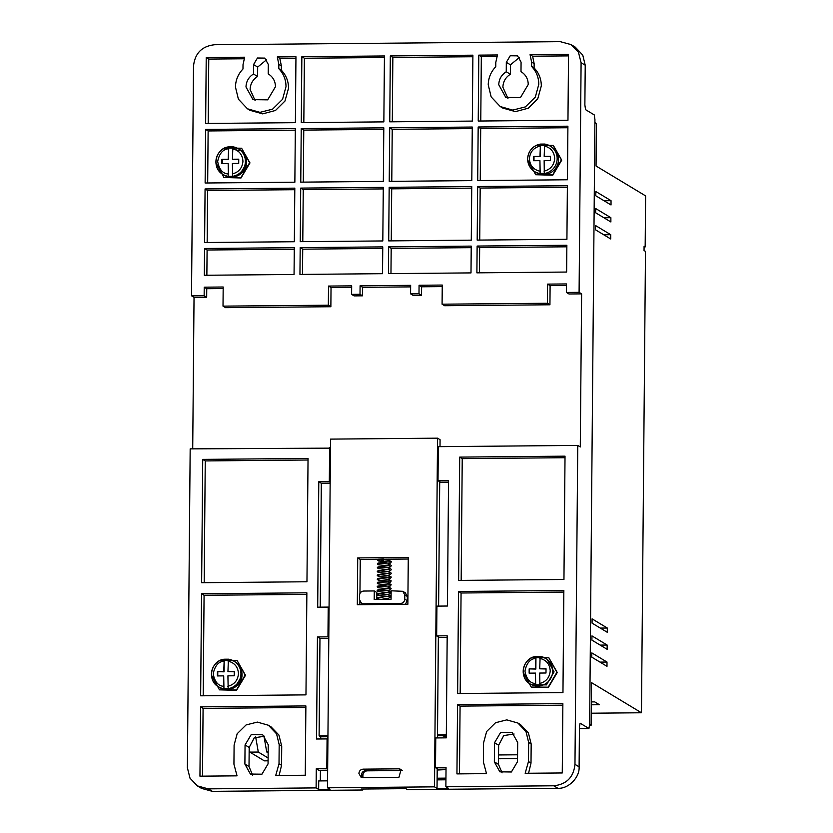 <?xml version="1.0" encoding="UTF-8"?>
<svg xmlns="http://www.w3.org/2000/svg" width="833" height="833" viewBox="0 0 833 833"><rect width="100%" height="100%" fill="white"/><g stroke="black" fill="none" stroke-linecap="round" stroke-linejoin="round"><path stroke-width="1.25" d="M550.498 156.542L544.178 156.375L544.647 144.067A14.963 14.671 121.1 0 1 550.144 146.004L544.626 144.057L540.388 144.099C532.568 145.931 528.32 150.867 527.643 158.916C527.758 164.413 530.1 168.651 534.692 171.629L536.067 172.462A14.963 14.671 -58.9 0 0 558.537 159.519A14.963 14.671 -58.9 0 0 551.519 146.837L550.144 146.004A14.963 14.671 121.1 0 1 549.551 171.713A14.963 14.671 121.1 0 1 527.674 158.947A14.963 14.671 121.1 0 1 540.346 144.119M234.271 671.752L227.95 671.585L228.398 659.184L233.917 661.131A14.963 14.671 121.1 0 1 228.169 688.662L223.952 688.693L223.702 675.875L217.382 675.927L217.423 671.679L223.744 671.617L224.212 659.236L224.108 671.835L217.423 671.679M546.021 668.972L539.711 668.805L540.148 656.414L545.677 658.362A14.963 14.671 121.1 0 1 539.919 685.882L535.713 685.923L535.463 673.095L529.142 673.158L529.174 668.899L535.494 668.847L535.963 656.456L535.858 669.066L529.174 668.899M544.178 156.375L550.498 156.323L550.467 160.571L544.147 160.634L544.303 173.399L540.086 173.431L539.93 160.665L533.609 160.727L533.651 156.469L539.971 156.417L540.44 144.109L540.325 156.635L533.651 156.469M238.748 159.395L232.428 159.228L232.865 146.837L238.394 148.784A14.963 14.671 121.1 0 1 232.636 176.304L228.429 176.346L228.18 163.518L221.859 163.58L221.89 159.322L228.211 159.27L228.69 146.879L228.575 159.488L221.89 159.322M519.407 57.456L510.452 64.818L506.329 62.329L510.223 55.759L517.564 55.853L521.073 62.194L520.989 71.628C525.685 74.564 528.101 78.843 528.247 84.456L520.448 97.596L505.777 97.399L498.759 84.716C498.998 79.104 501.497 74.783 506.245 71.763L510.369 74.252C505.621 77.271 503.132 81.582 502.882 87.205L507.943 98.461M266.633 59.705L257.678 67.067L253.555 64.578L257.449 58.008L264.79 58.102L268.299 64.443L268.216 73.877C272.912 76.813 275.327 81.093 275.473 86.705L267.674 99.845L253.003 99.648L245.985 86.965C246.235 81.353 248.723 77.032 253.471 74.012L257.595 76.501C252.847 79.52 250.358 83.831 250.108 89.454L255.169 100.71M495.76 66.734C490.908 71.805 488.398 77.823 488.232 84.81L491.168 96.93L500.258 106.551L512.743 110.102L525.342 106.916L535.338 97.055L538.784 84.362C538.732 77.375 536.327 71.399 531.569 66.411L531.6 62.1L530.08 54.676L568.533 54.332L567.96 120.244L478.225 121.035L478.798 55.134L497.447 54.968L495.791 62.423L495.76 66.734M500.258 106.551L502.788 108.071L515.45 111.622L528.268 108.217L537.754 98.783L541.315 85.882C541.273 78.906 538.868 72.919 534.099 67.942L531.569 66.411M242.986 68.983C238.134 74.054 235.624 80.072 235.458 87.059L238.394 99.179L247.484 108.8L259.969 112.351L272.568 109.165L282.564 99.304L286.011 86.611C285.958 79.624 283.553 73.648 278.795 68.67L278.826 64.349L277.306 56.925L295.954 56.759L295.382 122.67L205.647 123.461L206.22 57.56L244.673 57.217L243.017 64.672L242.986 68.983M247.484 108.8L250.015 110.32L262.676 113.871L275.494 110.466L284.98 101.032L288.541 88.131C288.499 81.155 286.094 75.168 281.325 70.191L278.795 68.67M610.839 221.942L595.647 212.779L595.678 208.531L610.87 217.694L610.881 221.953M610.693 238.956L595.491 229.793L595.533 225.535L610.724 234.698L610.724 238.967M606.955 666.306L591.763 657.143L591.805 652.885L606.997 662.048L606.997 666.317M607.111 649.292L591.919 640.129L591.951 635.881L607.142 645.044L607.142 649.303M607.257 632.289L592.065 623.126L592.096 618.867L607.299 628.03L607.299 632.299M610.985 204.939L595.793 195.776L595.834 191.517L611.026 200.68L611.026 204.949M442.448 735.726L446.311 736.809M402.277 770.431L365.708 770.681C363.157 770.973 361.741 772.399 361.46 774.971L362.334 777.595M358.919 773.44C359.21 770.869 360.627 769.442 363.178 769.151L398.986 768.838L401.152 769.421L398.913 777.335L363.105 777.658L360.928 777.064L358.919 773.44M383.451 559.037L383.274 559.953M220.328 660.371L237.124 660.569L245.141 675.063L236.447 689.953L219.464 689.849L211.447 675.084M237.124 660.569L245.506 675.282L236.541 690.318L219.454 689.849M532.079 657.591L548.874 657.799L556.892 672.283L548.197 687.173L531.215 687.079L523.197 672.314M548.874 657.799L557.256 672.502L548.291 687.548L531.215 687.079M536.546 145.244L553.341 145.442L561.369 159.936L552.675 174.826L535.681 174.722L527.664 159.957M553.341 145.442L561.723 160.155L552.768 175.19L535.681 174.732M224.795 148.014L241.591 148.222L249.608 162.706L240.914 177.596L223.931 177.502L215.914 162.737M241.591 148.222L249.973 162.924L241.018 177.97L223.931 177.502M232.876 149.045L239.54 150.731M234.979 661.777A14.963 14.671 121.1 0 1 234.385 687.485A14.963 14.671 121.1 0 1 219.527 687.402C228.7 693.545 242.465 685.559 242.028 674.491C241.914 668.993 239.56 664.755 234.979 661.777L233.917 661.131A14.963 14.671 121.1 0 0 228.429 659.195L224.171 659.226C210.895 660.486 206.678 680.53 218.465 686.756A14.963 14.671 121.1 0 1 224.129 659.247M535.463 673.095L535.713 685.923A14.963 14.671 121.1 0 1 530.215 683.987L531.589 684.809L546.458 684.893L554.07 671.867L547.052 659.195L545.677 658.362A14.963 14.671 121.1 0 0 540.18 656.425L535.921 656.456C522.645 657.716 518.428 677.76 530.215 683.987A14.963 14.671 121.1 0 1 535.879 656.477M239.456 149.419A14.963 14.671 121.1 0 1 238.863 175.128A14.963 14.671 121.1 0 1 223.994 175.045C233.167 181.188 246.943 173.212 246.506 162.143C246.381 156.646 244.038 152.397 239.456 149.419L238.394 148.784A14.963 14.671 121.1 0 0 232.896 146.847L228.638 146.879C215.362 148.139 211.155 168.183 222.932 174.409A14.963 14.671 121.1 0 1 228.596 146.9M264.644 736.247L254.263 737.778L249.182 747.44L249.015 766.579L252.597 775.075M514.107 734.029L503.726 735.56L498.644 745.223L498.478 764.361L502.06 772.857M580.06 723.252L579.445 727.074L579.102 766.829C579.893 777.47 568.314 789.038 557.85 788.278L407.452 789.611L405.858 788.653L361.199 789.049L362.792 790.007L212.394 791.35L201.534 788.393L197.411 785.904L190.018 778.22L187.383 767.787L190.174 448.872L330.451 448.133M402.36 770.525L367.166 770.837C364.625 771.129 363.209 772.555 362.917 775.127L362.896 777.658M362.803 789.038L362.792 790.007M327.931 736.747L320.705 736.809L320.684 738.965M320.413 770.286L320.32 780.917M446.321 735.695L437.492 735.768M589.649 724.252L591.17 725.179L589.639 725.189M594.897 122.566L596.428 123.482L596.053 166.006L645.617 195.901L645.169 246.932L644.076 246.932M223.161 288.562L206.751 288.707L206.678 297.204L194.037 297.319L191.507 295.788L193.506 66.171C194.87 53.25 201.95 46.096 214.758 44.722L560.213 41.65L571.074 44.607L575.197 47.096L582.767 55.113L585.224 65.213L584.87 104.968L585.557 109.654L594.241 114.892L594.929 119.588L589.649 724.679L588.889 728.49L579.435 728.573M510.452 64.818L510.369 74.252M257.678 67.067L257.595 76.501M580.132 723.231L588.962 728.511L579.435 728.594M249.182 747.44L245.058 744.952L251.191 734.633L262.718 734.779L268.226 744.744L268.059 763.882L261.937 774.201L250.4 774.055L244.892 764.09L249.015 766.579M245.058 744.952L244.892 764.09M498.644 745.223L494.521 742.734L500.654 732.405L512.18 732.561L517.689 742.526L517.522 761.664L511.389 771.983L499.862 771.837L494.354 761.872L498.478 764.361M494.521 742.734L494.354 761.872M212.394 791.35L208.271 788.861L316.113 787.903L318.643 789.434L330.024 789.33L327.494 787.799L434.503 786.852L437.033 788.372L448.404 788.278L445.874 786.748L553.726 785.79L557.85 788.278M579.102 766.829L574.968 764.34C573.614 777.262 566.523 784.415 553.726 785.79M574.968 764.34L577.758 445.426L580.289 446.946L581.621 293.872L579.091 292.341L581.09 62.725L585.224 65.213M194.037 297.319L192.715 448.852M208.271 788.861L197.411 785.904M327.556 780.844L318.727 780.927L318.643 789.434M316.113 787.903L316.28 768.765L326.817 768.672L327.077 738.913L316.54 739.006L317.435 636.953L319.966 638.474L319.112 735.851L320.705 736.809M316.28 768.765L318.82 770.296L327.64 770.213M319.112 735.851L327.942 735.778M445.936 779.792L437.106 779.875L437.033 788.372M438.356 636.912L437.502 734.8L446.332 734.716M445.874 786.748L446.04 767.61L435.503 767.703L435.763 737.944L446.301 737.851L447.186 635.798L436.659 635.891L439.189 637.412L447.175 637.349M255.669 736.934L258.292 752.053L249.869 752.126L249.182 748.138M268.111 757.978L258.292 752.053M263.946 736.039L266.727 751.98L268.164 752.845M268.164 751.97L266.727 751.98M327.369 736.757L327.817 739.36M591.17 725.179L591.545 682.654L641.462 712.767L645.492 251.399L644.044 250.525L644.086 246.276L645.169 246.932M571.074 44.607L578.466 52.292L581.09 62.725M506.329 62.329L506.245 71.763M253.555 64.578L253.471 74.012M200.555 706.873L305.878 705.936L305.274 775.242L275.713 775.502L279.013 763.788L279.18 744.65L276.566 733.842L268.455 725.262L257.324 722.096L246.089 724.939L237.176 733.727L234.104 745.046L233.938 764.184L237.041 775.846L199.951 776.179L200.555 706.873L203.085 708.394L202.502 776.158M201.638 582.704L202.721 459.389L308.043 458.452L306.961 581.767L201.638 582.704M317.435 636.953L327.963 636.86L328.223 607.09L317.696 607.184L318.789 481.745L329.316 481.651L329.618 447.633M305.971 694.878L200.649 695.815L201.544 593.762L306.867 592.825L305.971 694.878M563.951 579.476L458.629 580.414L459.701 457.109L565.024 456.161L563.951 579.476M563.847 590.535L562.962 692.587L457.64 693.525L458.525 591.472L563.847 590.535M577.758 445.426L438.314 446.665L438.012 480.683L448.55 480.589L447.446 606.028L436.919 606.122L436.659 635.891M528.476 761.56L528.643 742.432L526.019 731.624L517.918 723.044L506.776 719.879L495.552 722.721L486.639 731.509L483.567 742.828L483.4 761.966L486.503 773.628L456.942 773.899L457.546 704.583L562.869 703.646L562.265 772.962L525.165 773.284L528.476 761.56L531.006 763.09L531.173 743.952L528.361 732.801L520.448 724.575L517.918 723.044M437.502 734.8L437.471 737.923M437.2 768.724L437.106 779.875M434.503 786.852L437.544 438.168L440.074 439.699L440.011 446.644M439.709 481.703L438.616 606.112M357.721 557.933L408.274 557.485L407.868 604.258L357.315 604.706L357.721 557.933L360.252 559.453L377.911 559.297M437.544 438.168L330.534 439.116L327.494 787.799M477.705 180.574L478.173 126.991L567.908 126.189L567.44 179.772L477.705 180.574M389.23 181.355L389.698 127.782L472.269 127.043L471.801 180.626L389.23 181.355M300.765 182.146L301.234 128.563L383.805 127.834L383.336 181.407L300.765 182.146M383.857 121.878L301.275 122.618L301.858 56.706L384.43 55.967L383.857 121.878M389.75 121.826L390.323 55.915L472.894 55.186L472.321 121.087L389.75 121.826M300.244 241.674L300.713 188.102L383.284 187.363L382.816 240.945L300.244 241.674M382.524 273.682L299.953 274.421L300.192 247.63L382.764 246.891L382.524 273.682M191.507 295.788L204.147 295.684L204.22 287.177L223.182 287.01L223.015 306.138L328.337 305.201L328.504 286.073L351.672 285.865L351.599 294.372L360.023 294.288L360.095 285.792L410.648 285.334L410.575 293.841L418.999 293.768L419.072 285.261L442.25 285.053L442.084 304.191L547.406 303.254L547.573 284.115L566.523 283.949L566.45 292.456L579.091 292.341M566.627 272.047L476.892 272.839L477.132 246.058L566.867 245.256L566.627 272.047M470.999 272.901L388.428 273.63L388.657 246.839L471.228 246.11L470.999 272.901M294.059 274.474L204.324 275.265L204.554 248.484L294.288 247.682L294.059 274.474M294.341 241.726L204.606 242.528L205.074 188.945L294.809 188.154L294.341 241.726M471.28 240.154L388.709 240.893L389.178 187.31L471.749 186.571L471.28 240.154M566.919 239.3L477.184 240.102L477.653 186.519L567.388 185.728L566.919 239.3M294.861 182.198L205.126 183L205.595 129.417L295.33 128.615L294.861 182.198M566.45 292.456L568.981 293.987L581.621 293.872M448.529 482.14L440.542 482.213L438.012 480.683M566.513 285.5L550.103 285.646L549.936 304.784L444.614 305.721L442.084 304.191M442.229 286.604L421.613 286.791L421.529 295.299L413.106 295.371L410.575 293.841M410.638 286.885L362.626 287.312L362.553 295.819L354.129 295.892L351.599 294.372M351.661 287.416L331.034 287.593L330.868 306.731L225.545 307.669L223.015 306.138M330.149 483.192L321.319 483.275L320.236 607.163M328.796 638.401L319.966 638.474M204.147 295.684L206.678 297.204M327.963 636.86L328.806 637.36M327.077 738.913L327.91 739.412M326.817 768.672L327.65 769.182M435.503 767.703L438.043 769.234L446.03 769.161M591.274 713.215L641.462 712.767M591.347 704.791L599.416 704.728L594.71 701.886L591.378 701.917M249.869 752.126L264.342 760.852L268.091 760.821M517.553 758.603L498.53 758.769M498.561 754.958L517.585 754.792M437.106 779.094L445.936 779.011M445.947 778.126L437.117 778.209M437.19 770.036L446.019 769.588M305.867 707.477L203.085 708.394M279.097 775.481L281.554 765.308L281.721 746.181L278.899 735.018L270.985 726.793L268.455 725.262M202.721 459.389L205.251 460.92L308.023 460.003M205.251 460.92L204.189 582.683M330.16 482.151L329.316 481.651M321.319 483.275L318.789 481.745M329.066 607.59L328.223 607.09M201.544 593.762L204.075 595.293L203.2 695.794M306.856 594.377L204.075 595.293M459.701 457.109L462.232 458.629L461.17 580.393M565.013 457.713L462.232 458.629M458.525 591.472L461.066 593.002L563.837 592.086M461.066 593.002L460.18 693.504M528.559 773.253L531.006 763.09M457.546 704.583L460.076 706.113L562.848 705.197M460.076 706.113L459.483 773.867M383.492 559.255L408.264 559.026M359.856 604.685L359.887 601.457M359.96 593.45L360.252 559.453M567.887 127.741L480.703 128.521L478.173 126.991M480.703 128.521L480.245 180.553M472.259 128.594L392.228 129.302L389.698 127.782M392.228 129.302L391.781 181.334M383.784 129.386L303.764 130.094L301.234 128.563M303.764 130.094L303.306 182.125M301.858 56.706L304.389 58.237L303.826 122.597M384.419 57.519L304.389 58.237M472.884 56.738L392.853 57.446L390.323 55.915M392.853 57.446L392.301 121.805M383.263 188.914L303.243 189.622L300.713 188.102M303.243 189.622L302.785 241.653M300.192 247.63L302.723 249.161L302.504 274.401M382.753 248.442L302.723 249.161M550.103 285.646L547.573 284.115M549.936 304.784L547.406 303.254M421.613 286.791L419.072 285.261M421.529 295.299L418.999 293.768M362.626 287.312L360.095 285.792M360.023 294.288L362.553 295.819M328.504 286.073L331.034 287.593M328.337 305.201L330.868 306.731M204.22 287.177L206.751 288.707M477.132 246.058L479.662 247.578L479.444 272.818M566.856 246.807L479.662 247.578M388.657 246.839L391.187 248.369L390.969 273.609M471.218 247.661L391.187 248.369M204.554 248.484L207.094 250.004L206.865 275.244M294.278 249.234L207.094 250.004M205.074 188.945L207.604 190.476L207.157 242.507M294.799 189.705L207.604 190.476M389.178 187.31L391.708 188.841L391.26 240.862M471.738 188.123L391.708 188.841M477.653 186.519L480.183 188.05L479.725 240.081M567.367 187.279L480.183 188.05M531.6 62.1L534.14 63.631L532.61 56.196L530.08 54.676M496.822 56.519L481.328 56.654L478.798 55.134M481.328 56.654L480.766 121.014M568.523 55.884L532.61 56.196M278.826 64.349L281.367 65.88L279.836 58.456L277.306 56.925M244.048 58.768L208.76 59.081L206.22 57.56M208.76 59.081L208.198 123.44M295.944 58.31L279.836 58.456M205.595 129.417L208.125 130.948L207.677 182.979M295.319 130.167L208.125 130.948M442.802 769.192L437.2 769.421M407.327 596.459L405.317 592.836L402.787 591.305L404.786 594.929L407.327 596.459L407.285 600.708L404.755 599.177L404.786 594.929M405.348 604.279L407.285 600.708M402.787 591.305L391.135 590.795L391.062 599.302L374.204 599.448L374.288 590.951L376.818 592.471L376.755 599.427M534.14 63.631L534.099 67.942M281.367 65.88L281.325 70.191M374.288 590.951L363.75 591.045C361.189 591.315 359.773 592.752 359.502 595.335L359.46 599.583L361.47 603.207L363.854 604.643M365.031 604.633L363.636 603.8L400.506 603.467L401.891 604.31M241.955 675.875L235.198 687.027M363.636 603.8L361.47 603.207M404.755 599.177C404.474 601.759 403.057 603.196 400.506 603.467M246.422 163.518L239.665 174.67M227.95 671.585L234.271 671.523L234.24 675.782L227.919 675.834L228.169 688.662M539.711 668.805L546.031 668.753L545.99 673.002L539.669 673.064L539.919 685.882M232.428 159.228L238.748 159.176L238.707 163.424L232.386 163.487L232.636 176.304M217.788 671.898L217.746 675.927M219.527 687.402L218.465 686.756A14.963 14.671 121.1 0 0 223.952 688.693L223.702 675.875M529.538 669.118L529.507 673.147M534.005 156.687L533.974 160.717M540.18 173.441L539.93 160.665M222.255 159.54L222.224 163.57M223.994 175.045L222.932 174.409A14.963 14.671 121.1 0 0 228.429 176.346L228.18 163.518M228.044 661.131C234.531 662.724 237.999 666.879 238.467 673.616C237.884 680.363 234.333 684.58 227.826 686.288M539.805 658.362C546.281 659.944 549.759 664.109 550.217 670.846C549.634 677.583 546.094 681.81 539.576 683.518M539.836 171.202C533.359 169.609 529.882 165.444 529.413 158.718C529.996 151.97 533.547 147.743 540.055 146.046M544.272 146.004C550.748 147.597 554.226 151.752 554.695 158.489C554.112 165.236 550.561 169.453 544.053 171.161M232.522 148.784C238.998 150.367 242.476 154.532 242.944 161.269C242.351 168.006 238.811 172.233 232.303 173.941M610.87 217.694L603.894 217.757M610.724 234.698L603.748 234.76M606.997 662.048L600.01 662.11M607.142 645.044L600.166 645.106M607.299 628.03L600.312 628.092M611.026 200.68L604.04 200.743M365.708 770.681L363.178 769.151M361.522 774.284L362.917 775.127M279.18 744.65L281.721 746.181M279.013 763.788L281.554 765.308M528.643 742.432L531.173 743.952M401.516 770.358L398.986 768.838M223.619 686.33C218.163 685.903 214.695 681.748 213.196 673.845C214.831 665.911 218.381 661.683 223.838 661.173M535.369 683.549C529.923 683.133 526.446 678.968 524.946 671.065C526.581 663.13 530.132 658.913 535.588 658.393M228.086 173.972C222.64 173.556 219.162 169.391 217.663 161.487C219.298 153.553 222.848 149.336 228.304 148.815M389.209 596.189L377.953 597.5L378.776 598.354L377.911 599.198L381.545 599.385M389.073 596.532L377.943 595.376L378.807 594.533L377.984 593.679L389.24 592.357M389.115 592.711L377.974 591.545L378.838 590.701L378.015 589.847L389.271 588.535M389.146 588.879L378.005 587.723L378.869 586.88L378.047 586.015L389.303 584.704M389.178 585.058L378.047 583.891L378.9 583.048L378.078 582.194L389.344 580.882M389.209 581.226L378.078 580.07L378.942 579.227L378.12 578.362L389.375 577.05M389.24 577.404L378.109 576.238L378.973 575.395L378.151 574.541L389.407 573.229M389.282 573.573L378.14 572.417L379.005 571.573L378.182 570.709L389.438 569.397M389.313 569.751L378.172 568.585L379.036 567.742L378.213 566.888L389.469 565.565M389.344 565.919L378.213 564.764L379.067 563.92L378.244 563.056L389.511 561.744M389.375 562.088L378.244 560.932L379.109 560.088L378.286 559.235L382.93 559.047M383.378 560.724L378.286 560.932L377.391 560.078L378.109 559.245L387.564 560.109C390.781 561.067 391.947 561.744 391.094 562.108L390.719 562.952L387.866 563.993M382.888 597.792C373.455 597.146 379.286 597.511 377.057 598.344L377.953 599.208M377.995 595.376L377.099 594.512L377.807 593.69L387.272 594.543C390.479 595.512 391.645 596.178 390.792 596.553L388.813 598.156L383.034 598.989M378.026 591.555L377.13 590.691L377.849 589.858L387.303 590.722C390.51 591.69 391.687 592.357 390.823 592.721L390.448 593.565L387.595 594.606M378.057 587.723L377.162 586.859L377.88 586.026L387.335 586.89C390.542 587.859 391.718 588.525 390.854 588.9L390.479 589.733L387.626 590.784M378.088 583.891L377.193 583.038L377.911 582.205L387.366 583.069C390.573 584.037 391.749 584.704 390.885 585.068L390.51 585.911L387.657 586.953M378.12 580.07L377.224 579.206L377.943 578.373L387.397 579.237C390.615 580.205 391.781 580.872 390.916 581.247L390.542 582.08L387.699 583.131M378.161 576.238L377.266 575.384L377.974 574.551L387.439 575.416C390.646 576.384 391.812 577.05 390.958 577.415L390.583 578.258L387.73 579.299M378.192 572.417L377.297 571.553L378.015 570.72L387.47 571.584C390.677 572.552 391.854 573.219 390.989 573.583L390.615 574.426L387.761 575.478M378.224 568.585L377.328 567.731L378.047 566.898L387.501 567.762C390.708 568.731 391.885 569.397 391.021 569.762L390.646 570.605L387.793 571.646M378.255 564.764L377.359 563.899L378.078 563.066L387.532 563.931C390.739 564.899 391.916 565.565 391.052 565.93L390.677 566.773L387.834 567.825"/></g></svg>
